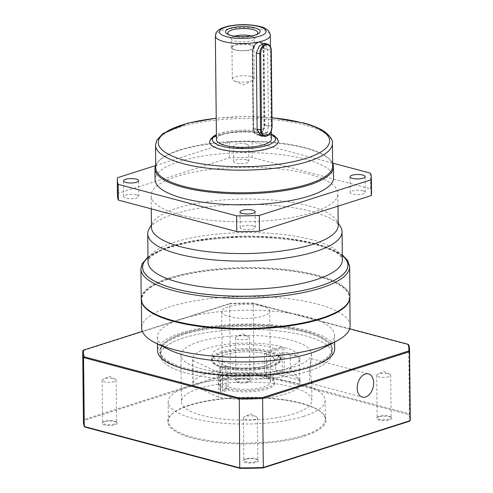 <?xml version="1.0" encoding="UTF-8"?>
<svg xmlns="http://www.w3.org/2000/svg" width="493" height="493" viewBox="0 0 493 493"><rect width="100%" height="100%" fill="white"/><g stroke="black" fill="none" stroke-linecap="round" stroke-linejoin="round"><path stroke-width="0.37" stroke-dasharray="2.46 1.85" d="M262.221 306.147A24.034 7.013 -0.6 0 0 236.172 305.062A24.034 7.013 -0.6 0 0 221.69 311.656A24.034 7.013 -0.6 0 0 229.22 316.666A24.034 7.013 -0.6 0 0 255.269 317.757A24.034 7.013 -0.6 0 0 269.751 311.157A24.034 7.013 -0.6 0 0 262.221 306.147M262.966 377.071A24.034 7.013 -0.6 0 0 236.917 375.986A24.034 7.013 -0.6 0 0 222.435 382.586A24.034 7.013 -0.6 0 0 229.966 387.59A24.034 7.013 -0.6 0 0 256.015 388.681A24.034 7.013 -0.6 0 0 270.497 382.081A24.034 7.013 -0.6 0 0 262.966 377.071M227.137 388.496A28.15 8.221 -0.6 0 0 257.648 389.766A28.15 8.221 -0.6 0 0 274.619 382.038A28.15 8.221 -0.6 0 0 265.795 376.171A28.15 8.221 -0.6 0 0 235.278 374.896A28.15 8.221 -0.6 0 0 218.313 382.63A28.15 8.221 -0.6 0 0 227.137 388.496M226.903 366.163A28.15 8.221 -0.6 0 0 257.414 367.439A28.15 8.221 -0.6 0 0 274.385 359.711A28.15 8.221 -0.6 0 0 265.561 353.845A28.15 8.221 -0.6 0 0 235.044 352.569A28.15 8.221 -0.6 0 0 218.079 360.297A28.15 8.221 -0.6 0 0 226.903 366.163M222.898 367.445A33.992 9.922 -0.6 0 0 259.737 368.98A33.992 9.922 -0.6 0 0 280.221 359.65A33.992 9.922 -0.6 0 0 269.566 352.569A33.992 9.922 -0.6 0 0 232.727 351.028A33.992 9.922 -0.6 0 0 212.243 360.358A33.992 9.922 -0.6 0 0 222.898 367.445M222.836 361.924A33.992 9.922 -0.6 0 0 259.675 363.464A33.992 9.922 -0.6 0 0 280.16 354.134A33.992 9.922 -0.6 0 0 269.511 347.047A33.992 9.922 -0.6 0 0 232.671 345.513A33.992 9.922 -0.6 0 0 212.187 354.843A33.992 9.922 -0.6 0 0 222.836 361.924M187.248 373.269A85.831 25.057 -0.6 0 0 280.27 377.157A85.831 25.057 -0.6 0 0 331.999 353.592A85.831 25.057 -0.6 0 0 305.099 335.702A85.831 25.057 -0.6 0 0 212.076 331.82A85.831 25.057 -0.6 0 0 160.342 355.385A85.831 25.057 -0.6 0 0 187.248 373.269M187.198 368.678A85.831 25.057 -0.6 0 0 280.221 372.56A85.831 25.057 -0.6 0 0 331.955 348.995A85.831 25.057 -0.6 0 0 305.05 331.105A85.831 25.057 -0.6 0 0 212.027 327.223A85.831 25.057 -0.6 0 0 160.299 350.788A85.831 25.057 -0.6 0 0 187.198 368.678M334.698 348.964A88.58 25.858 -0.6 0 0 306.936 330.507A88.58 25.858 -0.6 0 0 210.936 326.495A88.58 25.858 -0.6 0 0 157.55 350.819M322.97 348.15A88.58 25.858 -0.6 0 0 334.556 335.172A88.58 25.858 -0.6 0 0 306.794 316.716A88.58 25.858 -0.6 0 0 210.788 312.704A88.58 25.858 -0.6 0 0 157.409 337.027A88.58 25.858 -0.6 0 0 169.259 349.759M350.116 325.811A104.233 30.43 -0.6 0 0 317.443 304.095A104.233 30.43 -0.6 0 0 204.478 299.374A104.233 30.43 -0.6 0 0 141.657 327.999M349.703 299.109A104.233 30.43 -0.6 0 0 349.82 297.575A104.233 30.43 -0.6 0 0 317.147 275.858A104.233 30.43 -0.6 0 0 204.182 271.138A104.233 30.43 -0.6 0 0 141.362 299.756A104.233 30.43 -0.6 0 0 141.509 301.285M146.951 308.938A103.684 30.27 179.4 0 1 190.193 273.609A103.684 30.27 179.4 0 1 316.771 275.975A103.684 30.27 179.4 0 1 344.416 306.874M349.95 296.915A104.374 30.467 -0.6 0 0 317.233 275.168A104.374 30.467 -0.6 0 0 204.12 270.447A104.374 30.467 -0.6 0 0 141.214 299.103M246.272 144.067A7.555 2.206 -0.6 0 0 238.082 143.722A7.555 2.206 -0.6 0 0 233.534 145.799A7.555 2.206 -0.6 0 0 235.9 147.37A7.555 2.206 -0.6 0 0 244.084 147.715A7.555 2.206 -0.6 0 0 248.638 145.638A7.555 2.206 -0.6 0 0 246.272 144.067M246.438 159.824A7.555 2.206 -0.6 0 0 238.248 159.486A7.555 2.206 -0.6 0 0 233.7 161.556A7.555 2.206 -0.6 0 0 236.067 163.134A7.555 2.206 -0.6 0 0 244.251 163.473A7.555 2.206 -0.6 0 0 248.805 161.402A7.555 2.206 -0.6 0 0 246.438 159.824M136.438 194.889A7.555 2.206 -0.6 0 0 128.248 194.55A7.555 2.206 -0.6 0 0 123.7 196.621A7.555 2.206 -0.6 0 0 126.066 198.198A7.555 2.206 -0.6 0 0 134.25 198.537A7.555 2.206 -0.6 0 0 138.804 196.467A7.555 2.206 -0.6 0 0 136.438 194.889M252.934 225.893A7.555 2.206 -0.6 0 0 244.744 225.547A7.555 2.206 -0.6 0 0 240.19 227.624A7.555 2.206 -0.6 0 0 242.562 229.196A7.555 2.206 -0.6 0 0 250.746 229.541A7.555 2.206 -0.6 0 0 255.3 227.464A7.555 2.206 -0.6 0 0 252.934 225.893M362.928 190.828A7.555 2.206 -0.6 0 0 354.744 190.483A7.555 2.206 -0.6 0 0 350.19 192.56A7.555 2.206 -0.6 0 0 352.563 194.131A7.555 2.206 -0.6 0 0 360.747 194.476A7.555 2.206 -0.6 0 0 365.301 192.399A7.555 2.206 -0.6 0 0 362.928 190.828M229.22 34.911A15.036 4.388 -0.6 0 0 230.065 35.354A15.036 4.388 -0.6 0 0 232.48 36.192A15.036 4.388 -0.6 0 0 255.596 35.089A15.036 4.388 -0.6 0 0 256.434 34.627M234.539 36.168A11.672 3.408 -0.6 0 0 231.192 38.596A11.672 3.408 -0.6 0 0 231.377 39.194A11.672 3.408 -0.6 0 0 234.853 41.03A11.672 3.408 -0.6 0 0 246.537 41.677A11.672 3.408 -0.6 0 0 254.357 38.953A11.672 3.408 -0.6 0 0 254.536 38.355A11.672 3.408 -0.6 0 0 251.14 35.995M250.974 44.851A11.672 3.408 -0.6 0 0 238.322 44.327A11.672 3.408 -0.6 0 0 231.285 47.531A11.672 3.408 -0.6 0 0 234.945 49.959A11.672 3.408 -0.6 0 0 247.597 50.489A11.672 3.408 -0.6 0 0 254.628 47.285A11.672 3.408 -0.6 0 0 250.974 44.851M250.499 45.005A10.988 3.204 -0.6 0 0 238.594 44.506A10.988 3.204 -0.6 0 0 231.969 47.519A10.988 3.204 -0.6 0 0 235.414 49.811A10.988 3.204 -0.6 0 0 247.32 50.311A10.988 3.204 -0.6 0 0 253.944 47.291A10.988 3.204 -0.6 0 0 250.499 45.005M250.832 76.526A10.988 3.204 -0.6 0 0 238.92 76.027A10.988 3.204 -0.6 0 0 232.302 79.046A10.988 3.204 -0.6 0 0 233.978 80.723A10.988 3.204 -0.6 0 0 235.746 81.333A10.988 3.204 -0.6 0 0 252.632 80.525A10.988 3.204 -0.6 0 0 254.271 78.812A10.988 3.204 -0.6 0 0 250.832 76.526M340.571 226.872A97.164 28.366 -0.6 0 0 311.601 211.472A97.164 28.366 -0.6 0 0 214.104 206.123A97.164 28.366 -0.6 0 0 149.126 228.875M338.21 225.319A93.387 27.263 -0.6 0 0 336.781 220.661A93.387 27.263 -0.6 0 0 308.945 205.858A93.387 27.263 -0.6 0 0 215.238 200.725A93.387 27.263 -0.6 0 0 152.781 222.589A93.387 27.263 -0.6 0 0 151.45 227.273M180.389 214.948A93.387 27.263 -0.6 0 0 281.595 219.175A93.387 27.263 -0.6 0 0 337.878 193.533A93.387 27.263 -0.6 0 0 308.612 174.072A93.387 27.263 -0.6 0 0 207.399 169.851A93.387 27.263 -0.6 0 0 151.117 195.487A93.387 27.263 -0.6 0 0 180.389 214.948M333.595 177.813A89.264 26.061 -0.6 0 0 305.617 159.214A89.264 26.061 -0.6 0 0 208.872 155.172A89.264 26.061 -0.6 0 0 155.073 179.686M332.615 163.257A89.264 26.061 -0.6 0 0 329.139 158.875A89.264 26.061 -0.6 0 0 305.5 148.183A89.264 26.061 -0.6 0 0 159.134 160.656A89.264 26.061 -0.6 0 0 155.745 165.112M332.646 166.005A88.444 25.821 -0.6 0 0 328.344 158.167A88.444 25.821 -0.6 0 0 304.927 147.573A88.444 25.821 -0.6 0 0 159.911 159.929A88.444 25.821 -0.6 0 0 155.77 167.854M278.175 140.622A34.331 10.02 -0.6 0 0 267.514 134.201A34.331 10.02 -0.6 0 0 231.457 132.494A34.331 10.02 -0.6 0 0 209.698 141.343M267.52 134.46A34.331 10.02 -0.6 0 0 230.311 132.907A34.331 10.02 -0.6 0 0 209.617 142.335A34.331 10.02 -0.6 0 0 220.377 149.49A34.331 10.02 -0.6 0 0 257.586 151.043A34.331 10.02 -0.6 0 0 278.28 141.614A34.331 10.02 -0.6 0 0 267.52 134.46M263.78 136.13L267.317 132.432L268.457 126.196L267.65 49.362L264.895 43.409L260.039 42.115A8.239 5.429 104.9 0 0 252.262 51.882L253.069 128.716A8.239 5.429 104.9 0 0 256.606 134.879A8.239 5.429 104.9 0 0 264.384 125.111L263.576 48.277A8.239 5.429 104.9 0 0 260.039 42.115M271.384 139.057A27.466 8.017 -0.6 0 0 262.775 133.338A27.466 8.017 -0.6 0 0 233.01 132.093A27.466 8.017 -0.6 0 0 216.458 139.636M332.615 163.091L252.071 141.657A127.034 37.086 -0.6 0 0 229.337 142.07L155.541 165.593M370.471 173.166L370.637 188.924L252.237 157.421L252.071 141.657M252.237 157.421A127.034 37.086 -0.6 0 0 229.504 157.828L117.71 193.466L117.544 177.708M229.337 142.07L229.504 157.828M371.525 193.182A127.034 37.086 -0.6 0 0 370.637 188.924M117.71 193.466A127.034 37.086 -0.6 0 0 117.47 195.844M290.383 367.815A11.672 7.691 -75.1 0 1 280.56 375.259A11.672 7.691 -75.1 0 1 275.55 366.533A11.672 7.691 -75.1 0 1 286.562 352.698A11.672 7.691 -75.1 0 1 290.26 355.829L290.383 367.815L299.984 380.423L299.368 372.868L299.806 360.858L297.113 355.502L290.26 355.829M282.236 371.66L281.978 346.708L269.005 350.843L269.018 352.156A34.676 10.125 -0.6 0 0 231.827 350.936A34.676 10.125 -0.6 0 0 211.559 360.365A34.676 10.125 -0.6 0 0 221.443 367.322L225.93 365.892A28.15 8.221 179.4 0 1 218.079 360.297A28.15 8.221 179.4 0 1 234.421 352.655A28.15 8.221 179.4 0 1 264.538 353.586L264.784 377.225L282.236 371.66A53.558 15.634 -0.6 0 0 224.574 369.59A53.558 15.634 -0.6 0 0 192.923 384.207A53.558 15.634 -0.6 0 0 193.102 385.446L218.535 397.253A53.558 15.634 -0.6 0 0 272.74 397.019A53.558 15.634 -0.6 0 0 300.034 383.086A53.558 15.634 -0.6 0 0 284.233 372.197L266.781 377.755A28.15 8.221 179.4 0 1 274.632 383.351A28.15 8.221 179.4 0 1 258.289 390.992A28.15 8.221 179.4 0 1 228.173 390.068L222.491 391.873A1.374 0.401 179.4 0 1 220.987 391.99A1.374 0.401 179.4 0 1 220.118 391.627A1.374 0.401 179.4 0 1 220.494 391.343L226.176 389.532A28.15 8.221 179.4 0 1 218.325 383.942A28.15 8.221 179.4 0 1 234.668 376.301A28.15 8.221 179.4 0 1 264.784 377.225M225.93 365.892L226.176 389.532M221.443 367.322L221.431 366.009L220.235 366.391A1.374 0.401 179.4 0 0 219.86 366.669A1.374 0.401 179.4 0 0 220.728 367.032A1.374 0.401 179.4 0 0 222.232 366.921L223.428 366.539L223.44 367.852A34.676 10.125 -0.6 0 0 260.637 369.072A34.676 10.125 -0.6 0 0 280.905 359.644A34.676 10.125 -0.6 0 0 271.014 352.686L266.534 354.116A28.15 8.221 179.4 0 1 274.385 359.711A28.15 8.221 179.4 0 1 258.042 367.353A28.15 8.221 179.4 0 1 227.926 366.422L228.173 390.068M266.534 354.116L266.781 377.755M264.538 353.586L269.018 352.156M281.978 346.708A53.558 15.634 -0.6 0 0 224.309 344.632A53.558 15.634 -0.6 0 0 192.658 359.249A53.558 15.634 -0.6 0 0 192.843 360.494L193.102 385.446M192.843 360.494L218.276 372.295L218.535 397.253M218.276 372.295A53.558 15.634 -0.6 0 0 272.481 372.067A53.558 15.634 -0.6 0 0 299.775 358.128A53.558 15.634 -0.6 0 0 283.974 347.238L284.233 372.197M271.014 352.686L271.002 351.373L283.974 347.238M227.926 366.422L223.44 367.852M223.428 366.539A34.676 10.125 -0.6 0 0 260.618 367.76A34.676 10.125 -0.6 0 0 280.893 358.331A34.676 10.125 -0.6 0 0 271.002 351.373M269.005 350.843A34.676 10.125 -0.6 0 0 231.815 349.617A34.676 10.125 -0.6 0 0 211.54 359.052A34.676 10.125 -0.6 0 0 221.431 366.009M211.189 373.99A86.522 25.26 179.4 0 1 163.824 359.12A86.522 25.26 179.4 0 1 183.23 333.81A86.522 25.26 179.4 0 1 290.013 328.356A86.522 25.26 179.4 0 1 328.597 357.394A86.522 25.26 179.4 0 1 309.037 367.285A86.522 25.26 179.4 0 1 281.558 373.25M183.735 334.599A85.831 25.057 -0.6 0 0 160.311 352.101A85.831 25.057 -0.6 0 0 164.489 359.705A85.831 25.057 -0.6 0 0 308.544 367.809A85.831 25.057 -0.6 0 0 327.95 357.998A85.831 25.057 -0.6 0 0 331.968 350.307A85.831 25.057 -0.6 0 0 277.719 327.605A85.831 25.057 -0.6 0 0 183.735 334.599M245.212 459.365A7.691 2.243 -0.6 0 0 243.474 460.246A7.691 2.243 -0.6 0 0 246.901 462.828A7.691 2.243 -0.6 0 0 256.397 462.342A7.691 2.243 -0.6 0 0 258.122 460.092A7.691 2.243 -0.6 0 0 245.212 459.365M255.892 461.553A7.007 2.046 179.4 0 1 248.219 462.126A7.007 2.046 179.4 0 1 243.795 460.271A7.007 2.046 179.4 0 1 244.121 459.642A7.007 2.046 179.4 0 1 245.705 458.841A7.007 2.046 179.4 0 1 257.457 459.507A7.007 2.046 179.4 0 1 257.802 460.123A7.007 2.046 179.4 0 1 255.892 461.553M104.005 421.792A7.691 2.243 -0.6 0 0 102.267 422.674A7.691 2.243 -0.6 0 0 105.699 425.256A7.691 2.243 -0.6 0 0 115.189 424.769A7.691 2.243 -0.6 0 0 116.915 422.519A7.691 2.243 -0.6 0 0 104.005 421.792M114.684 423.98A7.007 2.046 179.4 0 1 107.012 424.547A7.007 2.046 179.4 0 1 102.587 422.698A7.007 2.046 179.4 0 1 102.914 422.07A7.007 2.046 179.4 0 1 104.498 421.269A7.007 2.046 179.4 0 1 116.256 421.928A7.007 2.046 179.4 0 1 116.594 422.55A7.007 2.046 179.4 0 1 114.684 423.98M237.343 379.29A7.691 2.243 -0.6 0 0 235.599 380.171A7.691 2.243 -0.6 0 0 239.031 382.753A7.691 2.243 -0.6 0 0 248.521 382.266A7.691 2.243 -0.6 0 0 250.247 380.017A7.691 2.243 -0.6 0 0 237.343 379.29M248.016 381.477A7.007 2.046 179.4 0 1 240.35 382.044A7.007 2.046 179.4 0 1 235.919 380.195A7.007 2.046 179.4 0 1 236.252 379.567A7.007 2.046 179.4 0 1 237.836 378.766A7.007 2.046 179.4 0 1 249.587 379.425A7.007 2.046 179.4 0 1 249.926 380.048A7.007 2.046 179.4 0 1 248.016 381.477M378.544 416.862A7.691 2.243 -0.6 0 0 376.806 417.744A7.691 2.243 -0.6 0 0 380.239 420.326A7.691 2.243 -0.6 0 0 389.729 419.839A7.691 2.243 -0.6 0 0 391.454 417.589A7.691 2.243 -0.6 0 0 378.544 416.862M389.224 419.05A7.007 2.046 179.4 0 1 381.551 419.623A7.007 2.046 179.4 0 1 377.127 417.768A7.007 2.046 179.4 0 1 377.453 417.14A7.007 2.046 179.4 0 1 379.037 416.339A7.007 2.046 179.4 0 1 390.795 417.004A7.007 2.046 179.4 0 1 391.134 417.62A7.007 2.046 179.4 0 1 389.224 419.05M189.306 405.499A79.17 23.109 -0.6 0 0 171.404 414.551A79.17 23.109 -0.6 0 0 206.715 441.124A79.17 23.109 -0.6 0 0 304.428 436.132A79.17 23.109 -0.6 0 0 322.182 412.974A79.17 23.109 -0.6 0 0 189.306 405.499M303.922 435.344A78.486 22.912 179.4 0 1 217.98 441.74A78.486 22.912 179.4 0 1 168.378 420.979A78.486 22.912 179.4 0 1 172.051 413.947A78.486 22.912 179.4 0 1 189.799 404.975A78.486 22.912 179.4 0 1 321.522 412.382A78.486 22.912 179.4 0 1 325.343 419.34A78.486 22.912 179.4 0 1 303.922 435.344M311.625 382.642L311.077 383.474L309.703 380.362L309.308 372.418L311.373 358.682L310.454 360.482L309.851 367.531L311.625 382.642M255.448 419.198A7.007 2.046 179.4 0 1 247.776 419.765A7.007 2.046 179.4 0 1 243.351 417.916A7.007 2.046 179.4 0 1 244.312 416.862A7.007 2.046 179.4 0 1 245.261 416.486A7.007 2.046 179.4 0 1 256.372 416.739A7.007 2.046 179.4 0 1 257.358 417.768A7.007 2.046 179.4 0 1 255.448 419.198M114.24 381.619A7.007 2.046 179.4 0 1 106.568 382.192A7.007 2.046 179.4 0 1 102.143 380.337A7.007 2.046 179.4 0 1 103.105 379.29A7.007 2.046 179.4 0 1 104.054 378.907A7.007 2.046 179.4 0 1 115.171 379.166A7.007 2.046 179.4 0 1 116.151 380.189A7.007 2.046 179.4 0 1 114.24 381.619M247.572 339.116A7.007 2.046 179.4 0 1 239.906 339.689A7.007 2.046 179.4 0 1 235.475 337.834A7.007 2.046 179.4 0 1 236.437 336.787A7.007 2.046 179.4 0 1 237.392 336.405A7.007 2.046 179.4 0 1 248.503 336.664A7.007 2.046 179.4 0 1 249.483 337.687A7.007 2.046 179.4 0 1 247.572 339.116M388.78 376.695A7.007 2.046 179.4 0 1 381.107 377.262A7.007 2.046 179.4 0 1 376.683 375.413A7.007 2.046 179.4 0 1 377.644 374.36A7.007 2.046 179.4 0 1 378.593 373.984A7.007 2.046 179.4 0 1 389.71 374.236A7.007 2.046 179.4 0 1 390.69 375.265A7.007 2.046 179.4 0 1 388.78 376.695M303.725 416.302A78.486 22.912 179.4 0 1 217.783 422.698A78.486 22.912 179.4 0 1 168.181 401.937A78.486 22.912 179.4 0 1 189.602 385.933A78.486 22.912 179.4 0 1 275.544 379.53A78.486 22.912 179.4 0 1 325.146 400.291A78.486 22.912 179.4 0 1 303.725 416.302M183.766 337.884A85.831 25.057 -0.6 0 0 160.342 355.385A85.831 25.057 -0.6 0 0 214.591 378.088A85.831 25.057 -0.6 0 0 308.575 371.093A85.831 25.057 -0.6 0 0 331.999 353.592A85.831 25.057 -0.6 0 0 277.756 330.883A85.831 25.057 -0.6 0 0 183.766 337.884M294.087 413.738A65.23 19.042 179.4 0 1 222.657 419.05A65.23 19.042 179.4 0 1 181.43 401.795A65.23 19.042 179.4 0 1 199.234 388.496A65.23 19.042 179.4 0 1 270.663 383.178A65.23 19.042 179.4 0 1 311.89 400.433A65.23 19.042 179.4 0 1 294.087 413.738M198.747 341.865A65.23 19.042 -0.6 0 0 180.943 355.17A65.23 19.042 -0.6 0 0 222.17 372.425A65.23 19.042 -0.6 0 0 293.6 367.106A65.23 19.042 -0.6 0 0 311.403 353.808A65.23 19.042 -0.6 0 0 270.176 336.553A65.23 19.042 -0.6 0 0 198.747 341.865M349.66 328.745L252.964 303.016A162.739 47.507 -0.6 0 0 229.991 303.429L142.335 331.37M84.938 427.08A162.739 47.507 179.4 0 1 84.278 420.381L230.73 373.694A162.739 47.507 179.4 0 1 253.704 373.281L408.796 414.551A162.739 47.507 179.4 0 1 409.455 421.256M229.991 303.429L229.676 303.891A163.423 47.71 179.4 0 1 253.26 303.472L253.981 372.425A163.423 47.71 -0.6 0 0 230.397 372.85L229.676 303.891L82.879 350.689L83.6 419.648A163.423 47.71 -0.6 0 0 83.446 421.872M230.73 373.694L230.397 372.85L83.6 419.648L84.278 420.381M252.964 303.016L253.26 303.472L408.728 344.841L409.449 413.793L253.981 372.425L253.704 373.281M410.281 418.446A163.423 47.71 -0.6 0 0 409.449 413.793L408.796 414.551M215.367 35.872A27.466 8.017 179.4 0 1 231.92 28.329A27.466 8.017 179.4 0 1 261.691 29.574A27.466 8.017 179.4 0 1 270.3 35.299M349.636 266.707A104.374 30.467 -0.6 0 0 316.919 244.959A104.374 30.467 -0.6 0 0 203.8 240.239A104.374 30.467 -0.6 0 0 140.899 268.895M342.302 255.473A102.723 29.987 -0.6 0 0 315.773 243.745A102.723 29.987 -0.6 0 0 147.992 257.512M342.302 255.534A102.655 29.968 -0.6 0 0 315.723 243.758A102.655 29.968 -0.6 0 0 147.992 257.574M311.896 239.709A97.164 28.366 -0.6 0 0 206.592 235.309A97.164 28.366 -0.6 0 0 148.036 261.986C147.795 260.988 148.738 259.349 150.876 257.069C154.629 253.377 161.735 249.803 172.193 246.352C182.7 243.018 195.21 240.473 209.728 238.717C244.842 234.385 287.481 236.504 314.257 243.813C326.736 247.276 335.129 251.042 339.437 255.121L341.52 257.537L342.352 259.953A97.164 28.366 -0.6 0 0 311.896 239.709M332.411 143.414A88.444 25.821 -0.6 0 0 304.692 124.982A88.444 25.821 -0.6 0 0 208.835 120.982A88.444 25.821 -0.6 0 0 155.535 145.262M271.335 134.509A31.589 9.219 -0.6 0 0 265.604 132.432A31.589 9.219 -0.6 0 0 216.409 135.082M271.988 117.802A85.696 25.02 -0.6 0 0 216.23 118.302M267.65 49.362L263.576 48.277M252.736 51.734A7.555 4.973 -75.1 0 1 257.845 42.854A7.555 4.973 -75.1 0 1 263.108 48.425L263.903 124.606A7.555 4.973 -75.1 0 1 258.794 133.48A7.555 4.973 -75.1 0 1 253.531 127.909L252.736 51.734L253.562 128.192A8.239 5.429 104.9 0 0 257.099 134.355A8.239 5.429 104.9 0 0 259.3 134.269A8.239 5.429 104.9 0 0 264.877 124.587L264.075 48.406A8.239 5.429 104.9 0 0 260.538 42.25A8.239 5.429 104.9 0 0 258.338 42.33A8.239 5.429 104.9 0 0 252.761 52.018L252.262 51.882M257.143 129.801L253.069 128.716M268.457 126.196L264.384 125.111M222.232 366.921L222.491 391.873M220.235 366.391L220.494 391.343M263.903 124.606L271.865 126.448A8.239 5.429 -75.1 0 1 266.288 136.13M272.081 126.59L271.279 50.409M267.526 44.111A8.239 5.429 -75.1 0 1 271.064 50.268L263.108 48.425M253.531 127.909L257.136 129.148M222.435 382.586L221.69 311.656M274.619 382.038L274.632 383.351M280.221 359.65L280.16 354.134M331.968 350.307L331.955 348.995M334.63 342.056L334.556 335.172M349.827 298.481L349.82 297.575M233.7 161.556L233.534 145.799M123.7 196.621L123.533 180.863M240.19 227.624L240.029 211.861M350.19 192.56L350.03 176.796M230.065 35.354L228.123 34.473M231.377 39.194L228.012 33.832M231.285 47.531L231.192 38.596M232.302 79.046L231.969 47.519M252.632 80.525L243.351 84.993L233.978 80.723M342.296 254.93L316.21 243.727L283.512 237.946L245.489 236.159L191.45 241.095L163.676 248.595L147.986 256.964M336.781 220.661L338.186 222.965M338.013 206.166L337.878 193.533M328.344 158.167L329.139 158.875M271.335 134.09L266.337 132.407L254.012 130.38L243.998 130.004L232.03 130.781L224.007 132.186L216.402 134.669M271.298 130.885L270.417 46.601M271.988 117.667L244.115 116.57L216.23 118.172M159.911 159.929L159.134 160.656M151.259 208.853L151.117 195.487M152.781 222.589L151.425 224.925M254.271 78.812L253.944 47.291M254.628 47.285L254.536 38.355M254.357 38.953L257.617 33.518M255.596 35.089L257.519 34.165M365.301 192.399L365.134 176.636M255.3 227.464L255.134 211.7M138.804 196.467L138.638 180.703M248.805 161.402L248.638 145.638M141.368 300.662L141.362 299.756M157.477 343.911L157.409 337.027M160.311 352.101L160.299 350.788M212.243 360.358L212.187 354.843M218.313 382.63L218.325 383.942M270.497 382.081L269.751 311.157M261.463 136.173L256.606 134.879M297.113 355.502L286.562 352.698M192.658 359.249L192.923 384.207M299.775 358.128L299.806 360.858M300.009 380.362L300.034 383.086M219.86 366.669L220.118 391.627M211.559 360.365L211.54 359.052M280.905 359.644L280.893 358.331M299.984 380.423L280.56 375.259M259.287 134.934L257.099 134.355C254.721 133.517 253.47 131.415 253.347 128.051L252.545 51.87C253.192 45.418 255.855 42.213 260.538 42.25L264.895 43.409M164.489 359.705L163.824 359.12M244.121 459.642L243.474 460.246M102.914 422.07L102.267 422.674M236.252 379.567L235.599 380.171M377.453 417.14L376.806 417.744M172.051 413.947L171.404 414.551M311.077 383.474L362.343 397.111M243.351 417.916L243.795 460.271M256.372 416.739L250.308 413.818L244.312 416.862M102.143 380.337L102.587 422.698M115.171 379.166L109.107 376.239L103.105 379.29M235.475 337.834L235.919 380.195M248.503 336.664L242.439 333.736L236.437 336.787M376.683 375.413L377.127 417.768M389.71 374.236L383.646 371.315L377.644 374.36M168.181 401.937L168.378 420.979M180.943 355.17L181.43 401.795M311.403 353.808L311.459 358.953M311.693 381.49L311.89 400.433M325.146 400.291L325.343 419.34M390.69 375.265L391.134 417.62M249.483 337.687L249.926 380.048M116.151 380.189L116.594 422.55M257.358 417.768L257.802 460.123M311.373 358.682L368.524 373.891M321.522 412.382L322.182 412.974M390.795 417.004L391.454 417.589M249.587 379.425L250.247 380.017M116.256 421.928L116.915 422.519M257.457 459.507L258.122 460.092M327.95 357.998L328.597 357.394"/><path stroke-width="0.74" d="M157.477 343.911L157.55 350.819A88.58 25.858 -0.6 0 0 185.313 369.275A88.58 25.858 -0.6 0 0 281.318 373.287A88.58 25.858 -0.6 0 0 334.698 348.964L334.63 342.056M141.368 300.662L141.657 327.999A104.233 30.43 -0.6 0 0 155.603 342.98L169.259 349.759A88.58 25.858 -0.6 0 0 185.171 355.484A88.58 25.858 -0.6 0 0 322.97 348.15L336.485 341.082A104.233 30.43 -0.6 0 0 350.116 325.811L349.827 298.481M155.603 342.98A104.233 30.43 -0.6 0 0 174.325 349.716A104.233 30.43 -0.6 0 0 336.485 341.082M141.509 301.285A104.233 30.43 -0.6 0 0 174.029 321.479A104.233 30.43 -0.6 0 0 284.578 326.514A104.233 30.43 -0.6 0 0 349.703 299.109M345.069 306.27L344.416 306.874A103.684 30.27 179.4 0 1 174.405 321.356A103.684 30.27 179.4 0 1 146.951 308.938L146.292 308.353A104.374 30.467 -0.6 0 0 173.93 320.851A104.374 30.467 -0.6 0 0 345.069 306.27A104.374 30.467 -0.6 0 0 349.95 296.915L349.636 266.707L347.67 260.507L342.296 254.93M136.271 179.132A7.555 2.206 -0.6 0 0 128.088 178.786A7.555 2.206 -0.6 0 0 123.533 180.863A7.555 2.206 -0.6 0 0 125.9 182.435A7.555 2.206 -0.6 0 0 134.084 182.78A7.555 2.206 -0.6 0 0 138.638 180.703A7.555 2.206 -0.6 0 0 136.271 179.132M252.767 210.129A7.555 2.206 -0.6 0 0 244.577 209.79A7.555 2.206 -0.6 0 0 240.029 211.861A7.555 2.206 -0.6 0 0 242.396 213.438A7.555 2.206 -0.6 0 0 250.58 213.777A7.555 2.206 -0.6 0 0 255.134 211.7A7.555 2.206 -0.6 0 0 252.767 210.129M362.768 175.064A7.555 2.206 -0.6 0 0 354.578 174.725A7.555 2.206 -0.6 0 0 350.03 176.796A7.555 2.206 -0.6 0 0 352.396 178.374A7.555 2.206 -0.6 0 0 360.58 178.712A7.555 2.206 -0.6 0 0 365.134 176.636A7.555 2.206 -0.6 0 0 362.768 175.064M254.678 27.855A17.31 5.053 -0.6 0 0 231.815 27.842A17.31 5.053 -0.6 0 0 228.123 34.473A17.31 5.053 -0.6 0 0 230.909 35.434A17.31 5.053 -0.6 0 0 257.519 34.165A17.31 5.053 -0.6 0 0 254.678 27.855M256.434 34.627A15.036 4.388 -0.6 0 0 257.617 33.518A15.036 4.388 -0.6 0 0 253.131 29.611A15.036 4.388 -0.6 0 0 235.636 29.112A15.036 4.388 -0.6 0 0 228.012 33.832A15.036 4.388 -0.6 0 0 229.22 34.911M251.14 35.995A11.672 3.408 -0.6 0 0 250.875 35.921A11.672 3.408 -0.6 0 0 234.539 36.168M151.425 224.925L149.126 228.875A97.164 28.366 -0.6 0 0 147.74 233.75A97.164 28.366 -0.6 0 0 178.195 253.994A97.164 28.366 -0.6 0 0 283.5 258.394A97.164 28.366 -0.6 0 0 342.056 231.716A97.164 28.366 -0.6 0 0 340.571 226.872L338.186 222.965M151.259 208.853L151.45 227.273A93.387 27.263 -0.6 0 0 180.721 246.734A93.387 27.263 -0.6 0 0 281.928 250.962A93.387 27.263 -0.6 0 0 338.21 225.319L338.013 206.166M155.745 165.112A89.264 26.061 -0.6 0 0 154.956 168.655L155.073 179.686A89.264 26.061 -0.6 0 0 183.051 198.285A89.264 26.061 -0.6 0 0 279.796 202.327A89.264 26.061 -0.6 0 0 333.595 177.813L333.478 166.782A89.264 26.061 -0.6 0 0 332.615 163.257M154.956 168.655A89.264 26.061 -0.6 0 0 182.934 187.254A89.264 26.061 -0.6 0 0 279.679 191.296A89.264 26.061 -0.6 0 0 333.478 166.782M216.23 118.172L187.765 123.151L163.097 133.369L156.762 140.234L155.535 145.262L155.77 167.854A88.444 25.821 -0.6 0 0 183.495 186.286A88.444 25.821 -0.6 0 0 279.346 190.286A88.444 25.821 -0.6 0 0 332.646 166.005L332.411 143.414C332.997 140.258 330.427 136.37 324.69 131.742C319.618 128.266 312.556 125.327 303.509 122.93L271.988 117.667M209.698 141.343A34.331 10.02 -0.6 0 0 209.611 142.07A34.331 10.02 -0.6 0 0 220.377 149.225A34.331 10.02 -0.6 0 0 257.586 150.778A34.331 10.02 -0.6 0 0 278.274 141.349A34.331 10.02 -0.6 0 0 278.175 140.622M256.335 52.967L259.756 53.873A8.239 5.429 -75.1 0 1 265.326 44.191A8.239 5.429 -75.1 0 1 267.526 44.111L264.895 43.409L259.429 45.775L256.335 52.967L257.143 129.801L261.463 136.173L263.78 136.13M270.417 46.601L270.3 35.299A27.466 8.017 179.4 0 1 253.747 42.842A27.466 8.017 179.4 0 1 223.976 41.597A27.466 8.017 179.4 0 1 215.367 35.872L216.458 139.636A27.466 8.017 -0.6 0 0 225.067 145.361A27.466 8.017 -0.6 0 0 254.832 146.6A27.466 8.017 -0.6 0 0 271.384 139.057L271.298 130.885M155.541 165.593L117.544 177.708A127.034 37.086 -0.6 0 0 117.309 180.081A127.034 37.086 -0.6 0 0 118.197 184.339L236.591 215.842A127.034 37.086 -0.6 0 0 259.324 215.435L371.124 179.797A127.034 37.086 -0.6 0 0 371.358 177.418A127.034 37.086 -0.6 0 0 370.471 173.166L332.615 163.091M259.324 215.435L259.491 231.192L371.291 195.555L371.124 179.797M371.291 195.555A127.034 37.086 -0.6 0 0 371.525 193.182L371.358 177.418M118.197 184.339L118.357 200.096L236.757 231.605L236.591 215.842M236.757 231.605A127.034 37.086 -0.6 0 0 259.491 231.192M117.309 180.081L117.47 195.844A127.034 37.086 -0.6 0 0 118.357 200.096M147.986 256.964L142.046 263.921L140.899 268.895L141.214 299.103A104.374 30.467 -0.6 0 0 146.292 308.353M281.558 373.25A86.522 25.26 179.4 0 1 211.189 373.99M365.313 374.008A12.017 7.919 104.9 0 0 357.326 385.803A12.017 7.919 104.9 0 0 362.343 397.111A12.017 7.919 104.9 0 0 365.553 396.994A12.017 7.919 104.9 0 0 373.546 385.199A12.017 7.919 104.9 0 0 368.524 373.891A12.017 7.919 104.9 0 0 365.313 374.008M142.335 331.37L83.545 350.11A162.739 47.507 -0.6 0 0 84.204 356.809L239.296 398.079A162.739 47.507 -0.6 0 0 262.27 397.666L408.722 350.985A162.739 47.507 -0.6 0 0 408.062 344.287L349.66 328.745M408.062 344.287L408.728 344.841A163.423 47.71 179.4 0 1 409.554 349.494A163.423 47.71 179.4 0 1 409.4 351.719L410.121 420.677L409.455 421.256L263.009 467.937A162.739 47.507 179.4 0 1 240.036 468.35L84.938 427.08L84.272 426.525L83.551 357.567A163.423 47.71 179.4 0 1 82.719 352.914A163.423 47.71 179.4 0 1 82.879 350.689L83.545 350.11M239.296 398.079L239.74 467.894A163.423 47.71 -0.6 0 0 263.324 467.469L262.603 398.517A163.423 47.71 179.4 0 1 239.019 398.936L83.551 357.567L84.204 356.809M82.719 352.914L83.446 421.872A163.423 47.71 -0.6 0 0 84.272 426.525L239.74 467.894L240.036 468.35M408.722 350.985L409.4 351.719L262.603 398.517L262.27 397.666M263.009 467.937L263.324 467.469L410.121 420.677A163.423 47.71 -0.6 0 0 410.281 418.446L409.554 349.494M226.768 36.753A23.344 6.816 -0.6 0 0 259.768 36.162A23.344 6.816 -0.6 0 0 258.819 26.536A23.344 6.816 -0.6 0 0 225.819 27.127A23.344 6.816 -0.6 0 0 226.768 36.753M140.899 268.895A104.374 30.467 -0.6 0 0 173.61 290.642A104.374 30.467 -0.6 0 0 286.729 295.369A104.374 30.467 -0.6 0 0 349.636 266.707M147.992 257.512A102.723 29.987 -0.6 0 0 174.725 288.707A102.723 29.987 -0.6 0 0 301.013 290.876A102.723 29.987 -0.6 0 0 342.302 255.473M147.992 257.574A102.655 29.968 -0.6 0 0 174.775 288.688A102.655 29.968 -0.6 0 0 300.89 290.876A102.655 29.968 -0.6 0 0 342.302 255.534M147.74 233.75L148.036 261.986A97.164 28.366 -0.6 0 0 178.491 282.236A97.164 28.366 -0.6 0 0 283.795 286.63A97.164 28.366 -0.6 0 0 342.352 259.953L342.056 231.716M155.535 145.262A88.444 25.821 -0.6 0 0 183.254 163.694A88.444 25.821 -0.6 0 0 279.106 167.694A88.444 25.821 -0.6 0 0 332.411 143.414M216.23 118.302A85.696 25.02 -0.6 0 0 185.115 160.465A85.696 25.02 -0.6 0 0 306.252 158.29A85.696 25.02 -0.6 0 0 302.776 122.96A85.696 25.02 -0.6 0 0 271.988 117.802M216.409 135.082A31.589 9.219 -0.6 0 0 222.238 146.261A31.589 9.219 -0.6 0 0 263.453 146.409A31.589 9.219 -0.6 0 0 271.335 134.509M266.781 135.606A7.555 4.973 104.9 0 0 271.889 126.732L272.081 126.59C271.828 131.372 269.967 134.552 266.491 136.13L264.088 136.216A8.239 5.429 -75.1 0 1 260.55 130.053L259.756 53.873L260.723 53.86L261.518 130.035A7.555 4.973 104.9 0 0 266.781 135.606M266.288 136.13A8.239 5.429 -75.1 0 1 264.088 136.216L259.287 134.934M257.136 129.148L261.518 130.035M271.889 126.732L271.095 50.551A7.555 4.973 104.9 0 0 265.832 44.98A7.555 4.973 104.9 0 0 260.723 53.86M267.526 44.111C269.911 44.943 271.162 47.045 271.279 50.409L271.095 50.551M270.3 35.299C269.671 30.819 266.214 27.885 259.922 26.493C250.093 24.206 239.758 24.052 228.912 26.03C217.74 28.76 215.996 31.324 215.367 35.872M278.274 141.46L277.306 138.502L273.905 135.396L271.335 134.09M216.402 134.669L213.919 135.988L210.529 139.186L209.617 142.181M271.279 50.409L272.081 126.59"/></g></svg>
